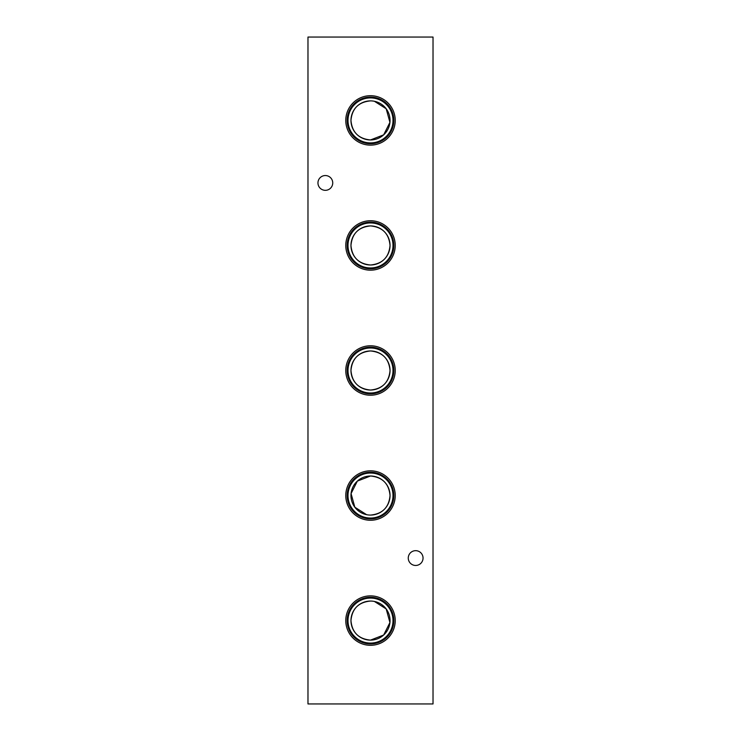 <?xml version="1.0" encoding="UTF-8"?>
<svg xmlns="http://www.w3.org/2000/svg" width="741" height="741" viewBox="0 0 741 741"><rect width="100%" height="100%" fill="white"/><g stroke="black" fill="none" stroke-linecap="round" stroke-linejoin="round"><path stroke-width="1.11" d="M370.5 95.691A24.722 24.722 0 0 0 345.778 120.413A24.722 24.722 0 0 0 370.5 145.134A24.722 24.722 0 0 0 395.222 120.413A24.722 24.722 0 0 0 370.5 95.691M370.5 97.08A23.332 23.332 0 0 0 347.168 120.413A23.332 23.332 0 0 0 370.5 143.745A23.332 23.332 0 0 0 393.832 120.413A23.332 23.332 0 0 0 370.5 97.08M370.5 97.914A22.499 22.499 0 0 0 348.001 120.413A22.499 22.499 0 0 0 370.5 142.911A22.499 22.499 0 0 0 392.999 120.413A22.499 22.499 0 0 0 370.5 97.914M370.5 100.878A19.535 19.535 0 0 0 350.965 120.413A19.535 19.535 0 0 0 370.5 139.947C358.579 138.799 352.068 132.287 350.965 120.422C352.068 108.529 358.579 102.017 370.5 100.878A19.535 19.535 0 0 1 390.035 120.413A19.535 19.535 0 0 1 370.5 139.947L383.662 134.853L389.933 122.367L386.172 108.751L374.4 101.267M370.5 220.735A24.722 24.722 0 0 0 345.778 245.456A24.722 24.722 0 0 0 370.5 270.178A24.722 24.722 0 0 0 395.222 245.456A24.722 24.722 0 0 0 370.5 220.735M370.5 222.124A23.332 23.332 0 0 0 347.168 245.456A23.332 23.332 0 0 0 370.5 268.788A23.332 23.332 0 0 0 393.832 245.456A23.332 23.332 0 0 0 370.5 222.124M370.5 222.958A22.499 22.499 0 0 0 348.001 245.456A22.499 22.499 0 0 0 370.5 267.955A22.499 22.499 0 0 0 392.999 245.456A22.499 22.499 0 0 0 370.5 222.958M370.5 225.922A19.535 19.535 0 0 0 350.965 245.456A19.535 19.535 0 0 0 370.5 264.991C358.579 263.842 352.068 257.331 350.965 245.466C352.068 233.572 358.579 227.061 370.5 225.922C382.421 227.07 388.932 233.572 390.035 245.447C388.942 257.331 382.43 263.842 370.5 264.991A19.535 19.535 0 0 0 390.035 245.456A19.535 19.535 0 0 0 370.5 225.922M370.5 345.778A24.722 24.722 0 0 0 345.778 370.5A24.722 24.722 0 0 0 370.5 395.222A24.722 24.722 0 0 0 395.222 370.5A24.722 24.722 0 0 0 370.5 345.778M370.5 347.168A23.332 23.332 0 0 0 347.168 370.5A23.332 23.332 0 0 0 370.5 393.832A23.332 23.332 0 0 0 393.832 370.5A23.332 23.332 0 0 0 370.5 347.168M370.5 348.001A22.499 22.499 0 0 0 348.001 370.5A22.499 22.499 0 0 0 370.5 392.999A22.499 22.499 0 0 0 392.999 370.5A22.499 22.499 0 0 0 370.5 348.001M370.5 350.965A19.535 19.535 0 0 0 350.965 370.5A19.535 19.535 0 0 0 370.5 390.035C358.561 388.877 352.049 382.365 350.965 370.491C352.077 358.607 358.588 352.105 370.5 350.965C382.467 352.132 388.979 358.663 390.035 370.565C388.895 382.412 382.384 388.905 370.5 390.035A19.535 19.535 0 0 0 390.035 370.5A19.535 19.535 0 0 0 370.5 350.965M370.5 470.822A24.722 24.722 0 0 0 345.778 495.544A24.722 24.722 0 0 0 370.5 520.265A24.722 24.722 0 0 0 395.222 495.544A24.722 24.722 0 0 0 370.5 470.822M370.5 472.212A23.332 23.332 0 0 0 347.168 495.544A23.332 23.332 0 0 0 370.5 518.876A23.332 23.332 0 0 0 393.832 495.544A23.332 23.332 0 0 0 370.5 472.212M370.5 473.045A22.499 22.499 0 0 0 348.001 495.544A22.499 22.499 0 0 0 370.5 518.042A22.499 22.499 0 0 0 392.999 495.544A22.499 22.499 0 0 0 370.5 473.045M366.6 514.68L354.828 507.205L351.067 493.58L357.347 481.104L370.5 476.009A19.535 19.535 0 0 0 350.965 495.544A19.535 19.535 0 0 0 370.5 515.078A19.535 19.535 0 0 0 390.035 495.544A19.535 19.535 0 0 0 370.5 476.009C382.421 477.158 388.932 483.66 390.035 495.534C388.942 507.418 382.43 513.93 370.5 515.078M370.5 595.866A24.722 24.722 0 0 0 345.778 620.587A24.722 24.722 0 0 0 370.5 645.309A24.722 24.722 0 0 0 395.222 620.587A24.722 24.722 0 0 0 370.5 595.866M370.5 597.255A23.332 23.332 0 0 0 347.168 620.587A23.332 23.332 0 0 0 370.5 643.92A23.332 23.332 0 0 0 393.832 620.587A23.332 23.332 0 0 0 370.5 597.255M370.5 598.089A22.499 22.499 0 0 0 348.001 620.587A22.499 22.499 0 0 0 370.5 643.086A22.499 22.499 0 0 0 392.999 620.587A22.499 22.499 0 0 0 370.5 598.089M370.5 601.053A19.535 19.535 0 0 0 350.965 620.587A19.535 19.535 0 0 0 370.5 640.122C358.579 638.974 352.068 632.462 350.965 620.597C352.068 608.704 358.579 602.192 370.5 601.053A19.535 19.535 0 0 1 390.035 620.587A19.535 19.535 0 0 1 370.5 640.122L383.662 635.028L389.933 622.542L386.172 608.926L374.4 601.442M423.046 558.066A7.391 7.391 0 0 0 415.655 550.674A7.391 7.391 0 0 0 408.263 558.066A7.391 7.391 0 0 0 415.655 565.457A7.391 7.391 0 0 0 423.046 558.066M332.737 182.934A7.391 7.391 0 0 0 325.345 175.543A7.391 7.391 0 0 0 317.954 182.934A7.391 7.391 0 0 0 325.345 190.326A7.391 7.391 0 0 0 332.737 182.934M307.978 37.05L307.978 703.95L433.022 703.95L433.022 37.05L307.978 37.05"/></g></svg>
